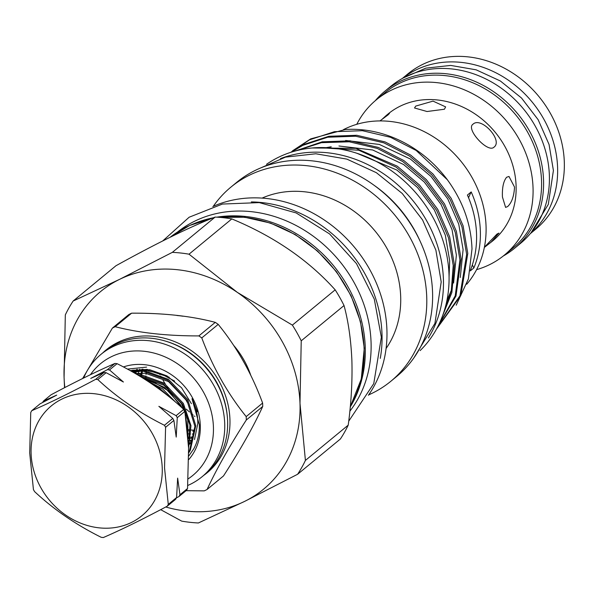 <?xml version="1.0" encoding="UTF-8"?>
<svg xmlns="http://www.w3.org/2000/svg" width="594" height="594" viewBox="0 0 594 594"><rect width="100%" height="100%" fill="white"/><g stroke="black" fill="none" stroke-linecap="round" stroke-linejoin="round"><path stroke-width="0.89" d="M375.237 100.735A101.849 88.023 50.5 0 1 384.957 91.134L390.77 86.338A101.849 88.023 50.5 0 1 490.956 81.645A101.849 88.023 50.5 0 1 549.361 175.237A101.849 88.023 50.5 0 1 520.337 243.518L514.523 248.314A101.849 88.023 50.5 0 1 503.244 256.021M384.957 91.134A101.849 88.023 50.5 0 1 485.135 86.434A101.849 88.023 50.5 0 1 543.54 180.034A101.849 88.023 50.5 0 1 514.523 248.314M246.31 419.995A93.956 81.2 -129.5 0 0 246.265 418.302A93.956 81.2 -129.5 0 0 246.191 416.602L262.615 403.059A93.956 81.2 50.5 0 1 262.689 404.759A93.956 81.2 50.5 0 1 262.734 406.452L246.31 419.995C229.447 446.25 216.372 469.409 207.076 489.486L223.5 475.943C240.503 449.569 253.579 426.403 262.734 406.452M207.076 489.486A93.956 81.2 -129.5 0 1 204.254 490.867L186.056 490.681M187.763 485.476A79.373 68.6 -129.5 0 0 202.094 476.73L205.004 474.331A79.373 68.6 -129.5 0 0 227.613 421.124A79.373 68.6 -129.5 0 0 182.098 348.188A79.373 68.6 -129.5 0 0 104.032 351.848L101.121 354.247A79.373 68.6 -129.5 0 0 84.459 376.143L83.65 378.007M202.094 476.73A79.373 68.6 -129.5 0 0 224.71 423.522A79.373 68.6 -129.5 0 0 179.188 350.586A79.373 68.6 -129.5 0 0 101.121 354.247M188.179 478.853A72.453 62.622 -129.5 0 0 213.417 426.878A72.453 62.622 -129.5 0 0 164.293 356.578A72.453 62.622 -129.5 0 0 90.451 374.688M132.499 370.196L149.829 369.765L166.973 375.891L181.526 387.734L191.417 403.697M188.766 459.563A58.219 50.312 -129.5 0 0 200.304 425.438A58.219 50.312 -129.5 0 0 123.426 366.951M194.498 439.545L197.817 423.47C197.884 415.117 195.946 406.86 191.996 398.723L199.324 424.665C199.547 433.568 197.691 441.632 193.748 448.849L188.758 456.006M176.938 315.518A79.254 68.496 50.5 0 1 182.885 316.216M233.813 345.552A79.254 68.496 50.5 0 1 250.802 375.423M82.625 378.512L112.392 328.096L128.816 314.553A93.956 81.2 50.5 0 1 131.63 313.172L115.206 326.715C139.196 332.9 167.077 335.966 198.849 335.907L215.273 322.364C191.424 316.06 163.543 313.001 131.63 313.172M262.615 403.059C251.774 373.619 236.976 347.393 218.206 324.376L201.782 337.919C212.741 367.226 227.547 393.451 246.191 416.602M201.782 337.919A93.956 81.2 -129.5 0 0 198.849 335.907M115.206 326.715A93.956 81.2 -129.5 0 0 112.392 328.096M215.273 322.364A93.956 81.2 50.5 0 1 218.206 324.376M31.103 453.571A71.183 61.524 50.5 0 1 94.327 393.718A71.183 61.524 50.5 0 1 162.229 467.983A71.183 61.524 50.5 0 1 99.012 527.836A71.183 61.524 50.5 0 1 31.103 453.571M167.278 506.17C142.887 519.186 121.577 529.64 103.334 537.548A83.865 72.483 50.5 0 1 101.203 537.31C75.921 524.71 53.712 509.466 34.571 491.587A83.865 72.483 50.5 0 1 33.435 489.582L29.7 452.999L30.747 412.474A83.865 72.483 50.5 0 1 31.742 410.699C49.851 402.866 71.161 392.404 95.686 379.321A83.865 72.483 50.5 0 1 96.748 379.432A83.865 72.483 50.5 0 1 97.817 379.559C116.818 397.341 139.033 412.585 164.449 425.282A83.865 72.483 50.5 0 1 165.585 427.294L164.538 467.812L168.273 504.395A83.865 72.483 50.5 0 1 167.278 506.17L175.594 499.309A83.865 72.483 -129.5 0 0 176.596 497.534L168.273 504.395M97.817 379.559L106.14 372.698L123.411 382.009L109.496 369.928L117.092 363.669A83.865 72.483 -129.5 0 0 116.023 363.543A83.865 72.483 -129.5 0 0 114.961 363.431C96.852 371.272 75.542 381.734 51.017 394.817L43.421 401.076A83.865 72.483 -129.5 0 0 42.62 402.487M109.496 369.928A83.865 72.483 -129.5 0 0 108.427 369.802A83.865 72.483 -129.5 0 0 107.365 369.698L90.726 378.423L104.002 372.468L95.686 379.321M106.14 372.698A83.865 72.483 -129.5 0 0 105.071 372.572A83.865 72.483 -129.5 0 0 104.002 372.468M176.396 497.898L178.957 496.539L186.546 490.28A83.865 72.483 -129.5 0 0 187.548 488.506L188.595 447.987L184.86 411.404A83.865 72.483 -129.5 0 0 183.724 409.392C164.724 391.609 142.515 376.373 117.092 363.669M379.945 120.924L388.031 114.909L389.486 113.38L386.152 115.548L381.719 119.624M472.958 124.243C465.533 128.995 487.823 153.371 493.956 147.201C503.408 140.548 481.14 116.142 472.958 124.243L472.757 124.421M415.748 106.081L414.515 107.974L427.041 111.516L444.416 109.237L445.626 106.89L433.033 101.121L415.748 106.081M484.355 247.423L492.664 240.934A82.254 71.087 -129.5 0 0 516.097 185.796A82.254 71.087 -129.5 0 0 468.926 110.209A82.254 71.087 -129.5 0 0 388.023 114.003L386.152 115.548M506.608 177.257C503.43 181.2 502.041 187.793 502.45 197.045L505.605 207.403L507.632 206.571C511.731 202.74 514.033 196.243 514.53 187.088L508.999 176.463L506.608 177.257M476.581 269.646A100.638 86.976 -129.5 0 0 504.358 255.123L512.86 248.114A100.638 86.976 -129.5 0 0 541.535 180.643A100.638 86.976 -129.5 0 0 483.82 88.164A100.638 86.976 -129.5 0 0 384.83 92.805L376.329 99.814A100.638 86.976 -129.5 0 0 356.771 124.309M504.358 255.123A100.638 86.976 -129.5 0 0 533.033 187.652A100.638 86.976 -129.5 0 0 475.319 95.174A100.638 86.976 -129.5 0 0 376.329 99.814M530.219 233.732L535.639 229.262A100.579 86.932 -129.5 0 0 564.3 161.828A100.579 86.932 -129.5 0 0 506.623 69.401A100.579 86.932 -129.5 0 0 407.684 74.042L402.264 78.512M530.294 233.642A100.579 86.932 -129.5 0 0 557.588 167.36A100.579 86.932 -129.5 0 0 500.787 75.431A100.579 86.932 -129.5 0 0 402.361 78.453M490.793 242.478L498.953 233.093L496.985 234.066L484.392 247.215M350.252 406.972A125.074 108.101 -129.5 0 0 365.243 347A125.074 108.101 -129.5 0 0 216.825 217.166M213.372 217.775A125.074 108.101 -129.5 0 0 194.795 223.314M349.829 411.226A125.074 108.101 -129.5 0 0 371.057 342.203A125.074 108.101 -129.5 0 0 300.163 227.732A125.074 108.101 -129.5 0 0 177.613 231.972M266.528 164.293A121.042 104.611 50.5 0 1 383.279 165.399A121.042 104.611 50.5 0 1 449.005 274.48A121.042 104.611 50.5 0 1 420.121 350.601M280.502 158.591A121.042 104.611 50.5 0 1 443.406 279.091A121.042 104.611 50.5 0 1 428.378 337.979M297.587 474.287A142.946 123.545 -129.5 0 0 305.413 460.424L299.992 403.371A128.074 110.692 50.5 0 1 244.661 501.373L297.587 474.287L340.384 439.003A142.946 123.545 50.5 0 0 348.21 425.141C351.217 403.118 352.442 381.593 351.893 360.58C350.987 339.85 348.366 321.502 344.037 305.539A142.946 123.545 50.5 0 0 335.179 289.842C308.405 260.038 273.953 236.397 231.816 218.911A142.946 123.545 50.5 0 0 215.132 217.077C189.746 227.012 156.682 243.236 115.941 265.756L73.144 301.032A142.946 123.545 -129.5 0 0 65.318 314.894L64.078 377.45A128.074 110.692 50.5 0 1 119.401 279.44A128.074 110.692 50.5 0 1 237.362 292.404L189.018 254.187A142.946 123.545 -129.5 0 0 172.327 252.361L119.401 279.44L73.144 301.032M290.718 152.346L309.548 139.82L334.429 131.69L362.37 130.695L390.577 137.311L416.208 150.49L447.386 179.782A114.59 99.035 -129.5 0 0 345.151 129.529L310.699 138.877L292.493 150.854M447.386 179.782C462.926 201.203 471.131 224.257 472 248.945L468.384 278.942L456.199 305.212M318.874 147.587L358.887 150.267L396.072 167.092L418.436 186.041L436.635 210.387L448.522 237.823L453.222 265.451L451.291 290.815L442.938 314.761M441.565 318.391L451.871 292.471L454.365 264.501L449.673 236.88L437.785 209.437L419.587 185.098L397.215 166.149L355.917 148.344L312.199 147.98M296.621 150.638L321.451 142.679L349.265 141.795L377.309 148.433L402.784 161.561L425.148 180.509L443.347 204.848L455.234 232.291L459.934 259.912L455.227 295.827L437.726 326.759M437.333 327.517L455.992 296.012L461.078 258.969L456.385 231.348L444.498 203.905L426.299 179.566L403.927 160.61L378.304 147.431L350.096 140.815L322.156 141.81L295.129 151.032M291.364 152.146L302.836 145.352L327.717 137.221L355.658 136.226L383.865 142.842L409.496 156.029L431.86 174.978L450.059 199.317L461.946 226.76L466.646 254.381L459.942 295.827L436.449 329.15M436.419 329.202L460.781 295.634L467.79 253.438L463.097 225.809L451.21 198.374L433.011 174.035L410.64 155.079L385.016 141.899L356.808 135.284L328.868 136.278L303.987 144.409L291.038 152.242M470.396 270.255A100.289 86.679 -129.5 0 0 476.536 233.925A100.289 86.679 -129.5 0 0 467.404 195.062L471.205 191.929A100.289 86.679 -129.5 0 1 480.338 230.791A100.289 86.679 -129.5 0 1 473.864 267.946A86.457 74.725 50.5 0 1 472.341 264.887M466.728 284.244A100.289 86.679 -129.5 0 0 486.048 226.091A100.289 86.679 -129.5 0 0 436.338 138.744A100.289 86.679 -129.5 0 0 343.362 129.685M420.173 241.327A118.852 102.725 -129.5 0 0 373.812 185.09M213.276 206.318A125.772 108.702 50.5 0 1 230.895 187.132L236.716 182.336A125.772 108.702 50.5 0 1 360.424 176.537A125.772 108.702 50.5 0 1 432.551 292.107A125.772 108.702 50.5 0 1 396.71 376.433L390.897 381.222A125.772 108.702 50.5 0 1 368.696 394.861M230.895 187.132A125.772 108.702 50.5 0 1 354.603 181.333A125.772 108.702 50.5 0 1 426.73 296.903A125.772 108.702 50.5 0 1 390.897 381.222M262.103 198.099A100.289 86.679 50.5 0 1 400.675 296.465A100.289 86.679 50.5 0 1 386.085 348.5M212.823 206.519A125.772 108.702 50.5 0 1 386.909 329.737A125.772 108.702 50.5 0 1 368.421 395.262M146.584 367.122L127.443 369.104M130.064 370.552L142.968 370.099L168.533 379.373L187.823 399.755L195.768 425.705L190.347 450.178L188.721 452.858M188.714 452.227L189.493 450.891L194.914 426.41L186.962 400.46L167.671 380.078L142.107 370.812L130.866 370.998M135.402 373.581L138.491 373.789L164.055 383.063L183.346 403.445L190.978 425.698L188.595 447.928M188.528 446.265L189.939 425.037L182.492 404.15L163.194 383.769L136.843 374.428M146.087 380.108L162.563 388.855L175.683 402.235M171.436 398.656L158.056 387.021A54.18 46.829 -129.5 0 0 149.28 382.194M141.572 374.19L141.751 373.084M142.397 370.047L142.53 369.513M468.562 197.772A86.457 74.725 50.5 0 1 471.205 191.929M470.277 270.901L473.864 267.946M153.066 384.749L158.056 387.021M64.835 387.548A128.074 110.692 50.5 0 1 64.078 377.45L64.538 387.704M160.677 509.659L181.719 521.131A142.946 123.545 -129.5 0 0 198.403 522.965L244.661 501.373A128.074 110.692 50.5 0 1 165.741 506.986M301.232 340.815L299.992 403.371A128.074 110.692 -129.5 0 0 237.362 292.404L292.374 325.118A142.946 123.545 -129.5 0 1 301.232 340.815L344.037 305.539M215.132 217.077L172.327 252.361M189.018 254.187L231.816 218.911M335.179 289.842L292.374 325.118M348.21 425.141L305.413 460.424M165.585 427.294L173.901 420.433A83.865 72.483 -129.5 0 0 172.772 418.421L164.449 425.282M31.742 410.699L40.065 403.846L56.705 395.114L43.421 401.076M114.961 363.431L107.365 369.698M183.724 409.392L176.128 415.659L158.858 406.341L172.772 418.421M187.548 488.506L179.952 494.765L177.643 478.111L176.596 497.534M173.901 420.433L176.21 437.087L177.264 417.664L184.86 411.404M178.957 496.539A83.865 72.483 -129.5 0 0 179.952 494.765M177.264 417.664A83.865 72.483 -129.5 0 0 176.128 415.659M227.168 415.058A77.814 67.256 -129.5 0 0 166.446 341.402M102.844 352.829A79.529 68.733 50.5 0 1 182.158 345.092A79.529 68.733 50.5 0 1 229.937 419.349A79.529 68.733 50.5 0 1 203.809 475.319M197.416 411.783L191.996 398.723M350.274 406.719A125.772 108.702 -129.5 0 0 364.092 348.544A125.772 108.702 -129.5 0 0 219.528 217.352M211.249 218.637A125.772 108.702 -129.5 0 0 170.233 237.184L189.649 225.468L211.575 218.503M159.043 373.017A111.939 96.74 -129.5 0 0 159.875 374.628M160.655 376.091A111.939 96.74 -129.5 0 0 161.538 377.687M163.023 380.264A111.939 96.74 -129.5 0 0 165.229 383.858M166.914 386.427A111.939 96.74 -129.5 0 0 168.147 388.231M182.536 405.494A111.939 96.74 -129.5 0 0 184.051 406.994M186.278 409.11A111.939 96.74 -129.5 0 0 189.449 411.954M191.699 413.87A111.939 96.74 -129.5 0 0 193.087 414.998M194.379 416.03A111.939 96.74 -129.5 0 0 194.943 416.461M251.299 201.915A125.772 108.702 50.5 0 1 381.987 333.791A125.772 108.702 50.5 0 1 380.279 358.375M188.677 430.776L190.474 431.014M192.812 431.222L194.691 431.289M142.1 369.126L141.855 370.003M141.61 370.916L140.949 374.049M140.808 374.911L140.57 376.663M188.105 438.639L190.154 438.498M190.926 438.417L192.827 438.157M135.395 370.604L135.024 371.421M134.749 372.067L134.37 372.987M190.422 441.453L191.58 441.179M132.796 370.782L132.224 371.762M188.447 444.498L189.07 444.312M169.149 377.19L148.849 370.559L145.092 370.359M139.642 370.626L132.7 372.03M187.518 431.519L185.84 417.649M182.143 407.944L180.294 404.529L164.553 387.362L143.406 378.408M146.592 369.342L146.421 370.389M146.28 371.391L145.99 374.435M145.916 375.987L145.924 378.92M145.938 379.269L145.968 380.034M188.699 429.618L190.429 429.9M191.32 430.019L194.862 430.308M142.991 369.134L142.746 370.084M133.405 372.431L142.545 370.856L141.951 374.079M141.81 375.081L141.58 377.279M188.461 433.872L190.481 433.999M192.345 434.028L194.112 433.976M139.679 369.193L139.427 369.884M138.989 371.213L138.268 373.767M138.083 374.547L137.964 375.089M188.038 437.711L190.065 437.637M191.476 437.526L193.117 437.333M136.642 369.468L136.442 369.891M136.13 370.582L135.855 371.243M135.603 371.851L135.024 373.366M188.268 441.075L188.922 440.978M190.563 440.703L191.921 440.414M133.435 370.723L132.737 372.022M189.969 443.436L190.34 443.317M147.431 369.431L139.256 369.876M135.618 370.597L132.039 371.658M187.466 402.673L185.929 399.888L168.555 381.593L145.537 373.292L135.254 373.5M187.994 437.065L187.771 419.958L181.46 403.571L164.1 385.298L141.097 376.982M168.496 396.25L164.501 392.597M356.987 153.304L396.903 170.07L417.545 187.518L434.348 209.942L445.329 235.217L449.673 260.662L449.064 276.967M326.128 147.646L331.222 146.77M338.944 145.998L372.646 149.97L403.616 164.538L424.257 181.987L441.06 204.41L452.041 229.685L456.385 255.13L453.578 283.041M451.425 290.139L446.851 300.75M345.656 140.466L379.351 144.439L410.328 158.999L430.969 176.455L447.772 198.871L458.746 224.153L463.097 249.599L460.291 277.502M403.475 77.851L425.861 68.147L450.712 65.422L476.15 69.825L500.334 80.97L521.51 98.017L538.157 119.713L549.056 144.476L553.408 170.515L548.284 204.447L531.095 232.67M258.16 169.03L285.484 157.135L315.815 153.772L346.881 159.118L376.396 172.706L402.249 193.496L422.579 219.958L435.892 250.171L441.201 281.964L434.919 323.433L413.862 357.922M219.082 217.315L244.743 217.256L270.567 223.106L295.277 234.571L317.642 251.076L336.553 271.792L351.061 295.701L360.461 321.614L364.271 348.233L361.263 379.039L350.267 406.801M162.749 240.919L189.137 217.233L222.423 204.054L259.274 202.613L296.146 212.927L329.581 233.932L356.467 263.602L374.294 299.146L381.348 337.251L373.76 383.613L348.7 421.22M188.008 437.273L190.295 437.154M191.09 437.08L193.302 436.79M137.325 369.386L137.08 369.876M136.746 370.574L135.491 373.589M188.231 440.57L189.902 440.288M190.667 440.139L192.196 439.775M134.177 370.671L133.234 372.334M188.387 443.287L189.382 442.99M190.139 442.753L190.956 442.463M132.076 370.849L131.645 371.436M189.783 444.171L191.506 441.327M174.651 381.125L160.662 373.559L148.314 370.908M187.147 427.873L186.264 420.693M181.653 407.499L169.283 391.446L152.094 381.073L144.216 378.92"/></g></svg>
